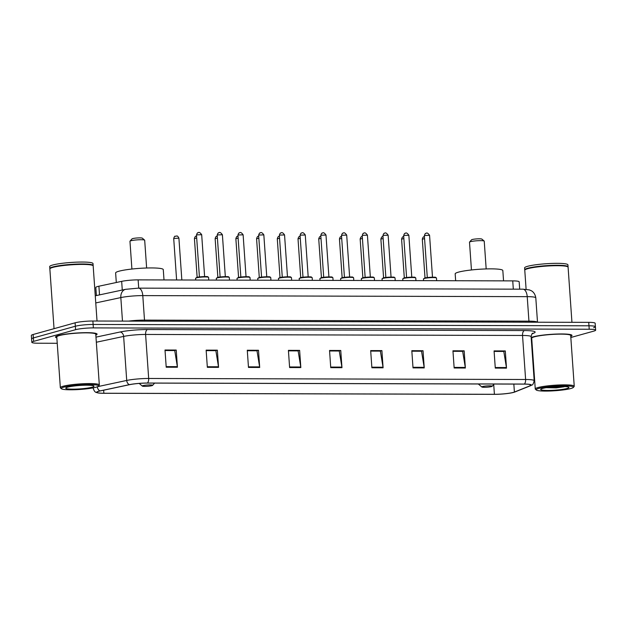 <?xml version="1.0" encoding="UTF-8"?>
<svg xmlns="http://www.w3.org/2000/svg" width="627" height="627" viewBox="0 0 627 627"><rect width="100%" height="100%" fill="white"/><g stroke="black" fill="none" stroke-linecap="round" stroke-linejoin="round"><path stroke-width="0.94" d="M96.386 295.552L95.813 287.464A13.026 1.591 -4 0 1 98.901 286.21L121.669 281.358A13.026 1.591 -4 0 1 138.136 279.877L512.737 280.888A13.026 1.591 -4 0 1 519.172 281.805L519.689 289.172M593.636 327.655A13.026 1.591 176 0 0 595.407 326.714L595.172 323.273A13.026 1.591 176 0 0 588.729 322.356L92.874 321.016A13.026 1.591 176 0 0 75.099 322.811L33.129 334.497A13.026 1.591 176 0 0 31.35 335.437L31.593 338.878A13.026 1.591 176 0 1 33.364 337.937A13.026 1.591 176 0 0 31.593 338.878L31.828 342.311A13.026 1.591 176 0 0 38.271 343.228L57.237 343.282M595.407 326.714A13.026 1.591 176 0 0 588.972 325.797L93.117 324.457A13.026 1.591 176 0 0 75.342 326.252L33.364 337.937L75.342 326.252A13.026 1.591 176 0 1 93.117 324.457L588.972 325.797A13.026 1.591 176 0 1 595.407 326.714L595.65 330.155A13.026 1.591 176 0 0 589.215 329.238L93.36 327.897A13.026 1.591 176 0 0 75.585 329.692L33.607 341.378A13.026 1.591 176 0 0 31.828 342.311M570.75 336.393A20.84 2.539 176 0 0 571.989 335.421A20.84 2.539 176 0 0 556.549 334.05A20.84 2.539 176 0 0 533.248 336.832A20.84 2.539 176 0 0 531.179 337.569A20.84 2.539 176 0 1 533.248 336.832A20.84 2.539 176 0 1 556.549 334.05A20.84 2.539 176 0 1 571.989 335.421A20.84 2.539 176 0 1 570.75 336.393M95.837 335.108A20.84 2.539 176 0 0 97.075 334.136A20.84 2.539 176 0 0 81.635 332.765A20.84 2.539 176 0 0 58.335 335.539A20.84 2.539 176 0 0 55.489 337.044A20.84 2.539 176 0 0 56.853 337.835A20.84 2.539 176 0 1 55.489 337.044A20.84 2.539 176 0 1 58.335 335.539A20.84 2.539 176 0 1 81.635 332.765A20.84 2.539 176 0 1 97.075 334.136A20.84 2.539 176 0 1 95.837 335.108M513.372 392.384A13.896 1.693 -4 0 1 494.405 394.297L103.855 393.247A13.896 1.693 -4 0 1 96.989 392.267A13.896 1.693 -4 0 1 100.281 390.927L129.648 384.664A13.896 1.693 -4 0 1 147.212 383.089L524.156 384.108A13.896 1.693 -4 0 1 531.022 385.088A13.896 1.693 -4 0 1 530.16 385.746L514.399 392.047A13.896 1.693 -4 0 1 513.372 392.384M513.67 392.384A14.241 1.732 176 0 0 514.344 392.181A14.241 1.732 176 0 0 514.728 392.04L530.481 385.738A14.241 1.732 176 0 0 524.329 384.061L147.392 383.042A14.241 1.732 176 0 0 129.381 384.657L100.014 390.919A14.241 1.732 176 0 0 98.016 392.925A14.241 1.732 176 0 0 103.682 393.294L494.233 394.352A14.241 1.732 176 0 0 513.67 392.384M531.281 338.98A20.84 2.539 176 0 0 531.767 339.121A20.84 2.539 176 0 1 531.281 338.98M531.672 344.568L532.151 344.568M570.829 337.506L593.871 331.095A13.026 1.591 176 0 0 595.65 330.155M248.48 367.438L247.273 350.242L258.496 350.274L259.696 367.469L248.48 367.438M207.341 367.328L206.142 350.132L217.357 350.164L218.564 367.359L207.341 367.328M166.21 367.218L165.003 350.015L176.226 350.046L177.425 367.242L166.21 367.218M371.882 367.775L370.675 350.579L381.898 350.603L383.097 367.806L371.882 367.775M413.013 367.884L411.814 350.689L423.029 350.72L424.236 367.916L413.013 367.884M454.152 367.994L452.945 350.799L464.16 350.83L465.367 368.025L454.152 367.994M495.283 368.104L494.076 350.908L505.299 350.94L506.498 368.135L495.283 368.104M289.611 367.547L288.412 350.352L299.628 350.383L300.827 367.579L289.611 367.547M330.742 367.657L329.543 350.462L340.759 350.493L341.966 367.688L330.742 367.657M247.312 350.736L256.749 350.775L258.496 350.274M206.173 350.618L215.61 350.665L217.357 350.164M165.042 350.509L174.478 350.556M371.835 367.179L383.026 367.21L380.393 351.112L370.714 351.089L380.15 351.112M411.845 351.175L421.281 351.222M452.976 351.292L462.42 351.332L464.16 350.83M494.115 351.402L503.552 351.449L505.299 350.94M289.572 366.96L300.764 366.991L298.123 350.893L288.444 350.861L297.88 350.893L299.628 350.383M330.703 367.069L341.895 367.101L339.262 351.002L329.575 350.979L339.011 351.002M340.759 350.493L339.011 350.979M341.895 367.101A3.472 1.763 90.2 0 1 341.966 367.688M300.764 366.991A3.472 1.763 90.2 0 1 300.827 367.579M494.115 351.418L503.794 351.449L506.436 367.547A3.472 1.763 90.2 0 1 506.498 368.135M452.984 351.308L462.663 351.332L465.297 367.438A3.472 1.763 90.2 0 1 465.367 368.025M423.029 350.72L421.281 351.206M411.845 351.198L421.532 351.222L424.166 367.328A3.472 1.763 90.2 0 1 424.236 367.916M381.898 350.603L380.15 351.096M383.026 367.21A3.472 1.763 90.2 0 1 383.097 367.806M176.226 350.046L174.478 350.532M165.042 350.532L174.721 350.556L177.355 366.654A3.472 1.763 90.2 0 1 177.425 367.242M206.173 350.642L215.86 350.665L218.494 366.764A3.472 1.763 90.2 0 1 218.564 367.359M247.312 350.752L256.992 350.775L259.625 366.881A3.472 1.763 90.2 0 1 259.696 367.469M538.726 388.426A18.669 2.273 176 0 0 536.344 390.041A18.669 2.273 176 0 0 551.125 390.958A18.669 2.273 176 0 0 570.883 388.513A18.669 2.273 176 0 0 573.305 387.455A18.669 2.273 176 0 0 560.695 385.895A18.669 2.273 176 0 0 538.726 388.426M573.305 387.455L574.113 386.545A19.539 2.383 176 0 0 574.238 386.248A19.539 2.383 176 0 0 559.762 384.954A19.539 2.383 176 0 0 537.919 387.564A19.539 2.383 176 0 0 535.254 388.967A19.539 2.383 176 0 0 535.419 389.249L536.344 390.041M574.238 386.248L570.688 335.516A19.539 2.383 176 0 0 556.212 334.222A19.539 2.383 176 0 0 534.369 336.832A19.539 2.383 176 0 0 531.704 338.243L535.254 388.967M571.942 322.317L568.093 267.22A21.71 2.649 176 0 0 567.905 266.906A21.71 2.649 176 0 0 550.71 265.84A21.71 2.649 176 0 0 527.738 268.685A21.71 2.649 176 0 0 524.917 269.916A21.71 2.649 176 0 0 524.775 270.253L526.108 289.313M567.905 266.906L567.67 266.71A21.49 2.618 176 0 0 550.647 265.652A21.49 2.618 176 0 0 527.91 268.474A21.49 2.618 176 0 0 525.112 269.688L524.917 269.916M567.999 267.008A21.71 2.649 176 0 0 568.062 266.788A21.71 2.649 176 0 0 551.979 265.362A21.71 2.649 176 0 0 527.707 268.254A21.71 2.649 176 0 0 524.744 269.822A21.71 2.649 176 0 0 524.83 270.033M568.062 266.788L567.921 264.853A21.71 2.649 176 0 0 551.838 263.426A21.71 2.649 176 0 0 527.573 266.318A21.71 2.649 176 0 0 524.611 267.886L524.744 269.822M566.996 388.497A14.155 1.724 176 0 0 568.807 387.274A14.155 1.724 176 0 0 557.591 386.577A14.155 1.724 176 0 0 542.614 388.434A14.155 1.724 176 0 0 540.772 389.234A14.155 1.724 176 0 0 550.341 390.417A14.155 1.724 176 0 0 566.996 388.497M546.274 387.674L556.251 387.862L564.175 386.765L557.842 386.569M564.175 386.765L549.213 387.267M556.251 387.862L546.768 387.596M486.176 268.928L484.232 241.168A7.383 0.901 176 0 0 484.169 241.058L481.873 239.091A5.212 0.635 176 0 0 477.743 238.84A5.212 0.635 176 0 0 472.233 239.522A5.212 0.635 176 0 0 471.551 239.812L469.552 242.085A7.383 0.901 176 0 0 469.505 242.194L471.449 269.963M484.169 241.058A7.383 0.901 176 0 0 478.323 240.697A7.383 0.901 176 0 0 470.509 241.661A7.383 0.901 176 0 0 469.552 242.085M482.516 386.553A5.212 0.635 176 0 0 481.849 387A5.212 0.635 176 0 0 485.972 387.259A5.212 0.635 176 0 0 491.49 386.577A5.212 0.635 176 0 0 492.164 386.279A5.212 0.635 176 0 0 488.645 385.848A5.212 0.635 176 0 0 482.516 386.553M503.552 280.865L502.83 270.543A23.881 2.908 176 0 0 485.133 268.967A23.881 2.908 176 0 0 458.439 272.149A23.881 2.908 176 0 0 455.178 273.874L455.657 280.739M146.632 268.011L144.688 240.251A7.383 0.901 176 0 0 144.625 240.141L142.329 238.174A5.212 0.635 176 0 0 138.199 237.915A5.212 0.635 176 0 0 132.689 238.597A5.212 0.635 176 0 0 132.007 238.895L130.008 241.16A7.383 0.901 176 0 0 129.961 241.277L131.905 269.038M144.625 240.141A7.383 0.901 176 0 0 138.779 239.78A7.383 0.901 176 0 0 130.965 240.744A7.383 0.901 176 0 0 130.008 241.16M142.972 385.636A5.212 0.635 176 0 0 142.305 386.083A5.212 0.635 176 0 0 146.428 386.342A5.212 0.635 176 0 0 151.946 385.66A5.212 0.635 176 0 0 152.62 385.362A5.212 0.635 176 0 0 149.101 384.931A5.212 0.635 176 0 0 142.972 385.636M164.008 279.948L163.279 269.618A23.881 2.908 176 0 0 145.589 268.042A23.881 2.908 176 0 0 118.895 271.232A23.881 2.908 176 0 0 115.634 272.949L116.301 282.503M63.813 387.141A18.669 2.273 176 0 0 61.422 388.756A18.669 2.273 176 0 0 76.212 389.673A18.669 2.273 176 0 0 95.97 387.227A18.669 2.273 176 0 0 98.392 386.169A18.669 2.273 176 0 0 85.781 384.61A18.669 2.273 176 0 0 63.813 387.141M98.392 386.169L99.199 385.26A19.539 2.383 176 0 0 99.325 384.962A19.539 2.383 176 0 0 84.849 383.669A19.539 2.383 176 0 0 63.006 386.279A19.539 2.383 176 0 0 60.341 387.682A19.539 2.383 176 0 0 60.505 387.964L61.422 388.756M99.325 384.962L95.774 334.23A19.539 2.383 176 0 0 81.298 332.937A19.539 2.383 176 0 0 59.455 335.547A19.539 2.383 176 0 0 56.791 336.958L60.341 387.682M97.028 321.032L93.172 265.934A21.71 2.649 176 0 0 92.992 265.621A21.71 2.649 176 0 0 75.796 264.555A21.71 2.649 176 0 0 52.825 267.4A21.71 2.649 176 0 0 50.003 268.63A21.71 2.649 176 0 0 49.862 268.959L54.04 328.673M92.992 265.621L92.757 265.425A21.49 2.618 176 0 0 75.734 264.367A21.49 2.618 176 0 0 52.989 267.18A21.49 2.618 176 0 0 50.199 268.403L50.003 268.63M93.086 265.723A21.71 2.649 176 0 0 93.149 265.503A21.71 2.649 176 0 0 77.058 264.069A21.71 2.649 176 0 0 52.793 266.969A21.71 2.649 176 0 0 49.831 268.536A21.71 2.649 176 0 0 49.917 268.74M93.149 265.503L93.008 263.567A21.71 2.649 176 0 0 76.925 262.141A21.71 2.649 176 0 0 52.652 265.033A21.71 2.649 176 0 0 49.698 266.6L49.831 268.536M92.083 387.212A14.155 1.724 176 0 0 93.893 385.989A14.155 1.724 176 0 0 82.678 385.291A14.155 1.724 176 0 0 67.7 387.149A14.155 1.724 176 0 0 65.859 387.948A14.155 1.724 176 0 0 75.42 389.132A14.155 1.724 176 0 0 92.083 387.212M513.317 289.157L512.737 280.888M138.716 288.138L138.136 279.877M122.273 290.035L121.669 281.358M99.513 294.886L98.901 286.21M588.729 322.356L589.215 329.238M33.129 334.497L33.607 341.378M75.099 322.811L75.585 329.692M92.874 321.016L93.36 327.897M522.871 289.18A8.684 4.413 90.2 0 1 527.221 296.649L142.791 295.607A17.368 2.116 176 0 0 120.831 297.582A8.684 6.529 -102 0 1 125.627 289.321L138.442 288.138L522.871 289.18L529.321 289.901L531.14 290.669C531.32 290.732 534.894 292.253 535.803 297.872A17.368 2.116 176 0 0 527.221 296.649L528.937 321.157A17.368 2.116 -4 0 1 537.457 322.223M95.766 302.927L120.831 297.582L122.477 321.095M138.442 288.138A8.684 4.413 90.2 0 1 142.791 295.607L144.5 320.115L528.937 321.157A2.171 1.105 -89.8 0 0 529.164 322.2M128.559 321.11A17.368 2.116 -4 0 1 144.5 320.115A2.171 1.105 -89.8 0 0 144.727 321.157M494.405 394.297L493.723 384.516M514.344 392.181L514.916 391.969A4.342 4.028 -111.8 0 1 514.728 392.04M147.392 383.042A4.342 2.21 -89.8 0 0 148.677 378.473L525.614 379.492A4.342 2.21 90.2 0 1 524.329 384.061M129.381 384.657A4.342 3.26 -102 0 1 126.717 380.448A17.368 2.116 -4 0 1 148.677 378.473L145.597 334.45A17.368 2.116 176 0 0 123.637 336.417L96.339 342.24M514.916 391.969L530.669 385.676A4.342 4.028 -111.8 0 1 530.481 385.738M524.423 330.562A4.342 2.21 90.2 0 0 522.534 335.469L525.614 379.492A17.368 2.116 -4 0 1 534.196 380.714L531.116 336.691A17.368 2.116 176 0 0 522.534 335.469L145.597 334.45A4.342 2.21 90.2 0 1 147.478 329.543L524.423 330.562A21.71 2.649 -4 0 1 533.804 333.125L532.088 333.815M97.663 386.64L126.717 380.448L123.637 336.417A4.342 3.26 78 0 0 120.039 332.004A21.71 2.649 -4 0 1 147.478 329.543M100.014 390.919A4.342 3.26 -102 0 1 97.357 386.773M98.016 392.925C96.378 392.188 94.889 393.262 93.235 388.379A17.368 2.116 -4 0 1 93.956 387.705M95.978 337.138L120.039 332.004M533.804 333.125A4.342 4.028 68.2 0 0 532.636 333.337M103.855 393.247L103.643 390.206M514.399 392.047L513.842 384.077M530.16 385.746L530.074 384.547M412.974 367.297L424.166 367.328M454.105 367.406L465.297 367.438M495.244 367.516L506.436 367.547M248.433 366.85L259.625 366.881M207.302 366.74L218.494 366.764M166.171 366.623L177.355 366.654M424.581 238.691L422.308 239.161L425.02 277.957M403.866 238.628L401.593 239.106L404.305 277.902M383.144 238.573L380.879 239.052L383.591 277.839M362.43 238.519L360.157 238.997L362.876 277.785M341.715 238.464L339.442 238.942L342.154 277.73M320.993 238.409L318.728 238.879L321.439 277.675M300.278 238.354L298.013 238.824L300.725 277.62M279.564 238.299L277.291 238.769L280.003 277.565M258.849 238.236L256.576 238.715L259.288 277.51M238.127 238.182L235.862 238.66L238.573 277.447M217.412 238.127L215.139 238.605L217.859 277.393M196.698 238.072L194.425 238.542L197.137 277.338M173.71 238.487C174.282 236.661 174.823 235.901 175.356 236.214C176.359 236.755 176.916 234.326 178.907 238.127L173.71 238.487L176.61 279.979M424.369 278.474A6.513 0.792 176 0 0 423.476 278.944L424.62 278.059C425.184 277.447 436.376 276.93 435.593 277.377L436.47 278.035A6.513 0.792 176 0 0 431.65 277.604A6.513 0.792 176 0 0 424.369 278.474M429.33 277.361L430.459 277.283M424.722 235.493L424.369 235.681C424.941 233.847 425.49 233.095 426.015 233.401C426.822 232.476 428.006 233.111 429.566 235.313L424.722 235.493M424.706 278.043A6.082 0.745 -4 0 1 431.979 277.22A6.082 0.745 -4 0 1 435.937 277.761M403.647 278.419A6.513 0.792 176 0 0 402.761 278.89L403.906 278.004C404.462 277.393 415.662 276.868 414.878 277.322L415.756 277.98A6.513 0.792 176 0 0 410.928 277.549A6.513 0.792 176 0 0 403.647 278.419M408.608 277.306L409.744 277.228M404.007 235.438L403.655 235.619C404.219 233.793 404.768 233.04 405.293 233.346C406.108 232.421 407.291 233.056 408.851 235.258L404.007 235.438M403.992 277.988A6.082 0.745 -4 0 1 411.265 277.165A6.082 0.745 -4 0 1 415.215 277.706M382.932 278.364A6.513 0.792 176 0 0 382.047 278.835L383.191 277.941C383.748 277.338 394.939 276.813 394.164 277.267L395.041 277.926A6.513 0.792 176 0 0 390.213 277.495A6.513 0.792 176 0 0 382.932 278.364M387.894 277.244L389.022 277.165M383.293 235.376L382.932 235.564C383.505 233.738 384.053 232.978 384.578 233.291C385.393 232.366 386.577 233.001 388.137 235.203L383.293 235.376M383.277 277.933A6.082 0.745 -4 0 1 390.55 277.11A6.082 0.745 -4 0 1 394.501 277.651M362.218 278.302A6.513 0.792 176 0 0 361.324 278.772L362.477 277.886C363.033 277.275 374.225 276.758 373.449 277.212L374.319 277.863A6.513 0.792 176 0 0 369.499 277.44A6.513 0.792 176 0 0 362.218 278.302M367.179 277.189L368.308 277.11M362.578 235.321L362.218 235.509C362.79 233.683 363.339 232.923 363.864 233.236C364.671 232.311 365.854 232.946 367.414 235.149L362.578 235.321M362.563 277.879A6.082 0.745 -4 0 1 369.828 277.048A6.082 0.745 -4 0 1 373.786 277.596M341.496 278.247A6.513 0.792 176 0 0 340.61 278.717L341.754 277.832C342.311 277.22 353.51 276.703 352.727 277.158L353.604 277.808A6.513 0.792 176 0 0 348.777 277.377A6.513 0.792 176 0 0 341.496 278.247M346.465 277.134L347.593 277.056M341.856 235.266L341.503 235.454C342.076 233.628 342.616 232.868 343.149 233.181C343.957 232.249 345.14 232.891 346.7 235.094L341.856 235.266M341.84 277.824A6.082 0.745 -4 0 1 349.114 276.993A6.082 0.745 -4 0 1 353.072 277.534M320.781 278.192A6.513 0.792 176 0 0 319.895 278.662L321.04 277.777C321.596 277.165 332.788 276.648 332.012 277.095L332.89 277.753A6.513 0.792 176 0 0 328.062 277.322A6.513 0.792 176 0 0 320.781 278.192M325.742 277.079L326.871 277.001M321.142 235.211L320.789 235.399C321.353 233.573 321.902 232.813 322.427 233.126C323.242 232.194 324.425 232.836 325.985 235.031L321.142 235.211M321.126 277.761A6.082 0.745 -4 0 1 328.399 276.938A6.082 0.745 -4 0 1 332.349 277.479M300.067 278.137A6.513 0.792 176 0 0 299.181 278.607L300.325 277.722C300.882 277.11 312.074 276.593 311.298 277.04L312.175 277.698A6.513 0.792 176 0 0 307.348 277.267A6.513 0.792 176 0 0 300.067 278.137M305.028 277.024L306.156 276.946M300.427 235.156L300.067 235.344C300.639 233.51 301.187 232.758 301.712 233.072C302.52 232.139 303.711 232.774 305.271 234.976L300.427 235.156M300.411 277.706A6.082 0.745 -4 0 1 307.685 276.883A6.082 0.745 -4 0 1 311.635 277.424M279.352 278.082A6.513 0.792 176 0 0 278.459 278.553L279.603 277.667C280.167 277.056 291.359 276.531 290.575 276.985L291.453 277.643A6.513 0.792 176 0 0 286.633 277.212A6.513 0.792 176 0 0 279.352 278.082M284.313 276.969L285.442 276.891M279.705 235.101L279.352 235.29C279.924 233.456 280.473 232.703 280.998 233.009C281.805 232.084 282.989 232.719 284.548 234.921L279.705 235.101M279.689 277.651A6.082 0.745 -4 0 1 286.962 276.828A6.082 0.745 -4 0 1 290.92 277.369M258.63 278.027A6.513 0.792 176 0 0 257.744 278.498L258.888 277.604C259.445 277.001 270.645 276.476 269.861 276.93L270.739 277.589A6.513 0.792 176 0 0 265.911 277.158A6.513 0.792 176 0 0 258.63 278.027M263.591 276.915L264.727 276.828M258.99 235.039L258.637 235.227C259.202 233.401 259.75 232.641 260.276 232.954C261.091 232.029 262.274 232.664 263.834 234.866L258.99 235.039M258.975 277.596A6.082 0.745 -4 0 1 266.248 276.773A6.082 0.745 -4 0 1 270.206 277.314M237.915 277.973A6.513 0.792 176 0 0 237.03 278.435L238.174 277.549C238.73 276.946 249.922 276.421 249.146 276.875L250.024 277.526A6.513 0.792 176 0 0 245.196 277.103A6.513 0.792 176 0 0 237.915 277.973M242.876 276.852L244.005 276.773M238.276 234.984L237.923 235.172C238.487 233.346 239.036 232.586 239.561 232.899C240.376 231.974 241.56 232.609 243.119 234.811L238.276 234.984M238.26 277.542A6.082 0.745 -4 0 1 245.533 276.711A6.082 0.745 -4 0 1 249.483 277.259M217.201 277.91A6.513 0.792 176 0 0 216.307 278.38L217.459 277.495C218.016 276.883 229.208 276.366 228.432 276.82L229.302 277.471A6.513 0.792 176 0 0 224.482 277.048A6.513 0.792 176 0 0 217.201 277.91M222.162 276.797L223.29 276.719M217.561 234.929L217.201 235.117C217.773 233.291 218.321 232.531 218.847 232.844C219.654 231.919 220.837 232.554 222.397 234.757L217.561 234.929M217.545 277.487A6.082 0.745 -4 0 1 224.811 276.656A6.082 0.745 -4 0 1 228.769 277.205M196.478 277.855A6.513 0.792 176 0 0 195.593 278.325L196.737 277.44C197.293 276.828 208.493 276.311 207.709 276.758L208.587 277.416A6.513 0.792 176 0 0 203.759 276.985A6.513 0.792 176 0 0 196.478 277.855M201.447 276.742L202.576 276.664M196.839 234.874L196.486 235.062C197.058 233.236 197.599 232.476 198.132 232.789C198.939 231.857 200.123 232.499 201.682 234.702L196.839 234.874M196.823 277.424A6.082 0.745 -4 0 1 204.096 276.601A6.082 0.745 -4 0 1 208.054 277.142M535.803 297.872L537.504 322.223M95.265 295.795L125.627 289.321M530.669 385.676C531.97 384.32 532.582 386.726 534.196 380.714M93.235 388.379L93.204 387.862M531.116 336.691C531.704 334.207 532.229 333.078 532.691 333.305L532.495 333.392M481.849 387L478.323 383.983M492.164 386.279L494.154 384.03M142.305 386.083L139.186 383.41M152.62 385.362L154.61 383.105M424.448 236.794L423.954 236.888C423.429 236.575 422.88 237.335 422.308 239.161M403.733 236.74L403.239 236.834C402.714 236.52 402.166 237.28 401.593 239.106M383.011 236.677L382.517 236.779C381.992 236.465 381.443 237.225 380.879 239.052M362.296 236.622L361.803 236.724C361.277 236.41 360.729 237.163 360.157 238.997M341.582 236.567L341.088 236.661C340.563 236.355 340.014 237.108 339.442 238.942M320.867 236.512L320.373 236.606C319.841 236.293 319.3 237.053 318.728 238.879M300.145 236.457L299.651 236.551C299.126 236.238 298.577 236.998 298.013 238.824M279.43 236.403L278.937 236.497C278.412 236.183 277.863 236.943 277.291 238.769M258.716 236.348L258.222 236.442C257.697 236.128 257.148 236.888 256.576 238.715M237.994 236.285L237.5 236.387C236.975 236.073 236.426 236.834 235.862 238.66M217.279 236.23L216.785 236.324C216.26 236.018 215.712 236.771 215.139 238.605M196.565 236.175L196.071 236.269C195.546 235.956 194.997 236.716 194.425 238.542M178.907 238.127L181.838 279.995M424.369 235.681L427.3 277.573M423.476 278.944L423.593 280.653M436.47 278.035L436.658 280.684M429.566 235.313L432.497 277.205M403.655 235.619L406.586 277.51M402.761 278.89L402.879 280.59M415.756 277.98L415.944 280.63M408.851 235.258L411.782 277.15M382.932 235.564L385.864 277.455M382.047 278.835L382.164 280.535M395.041 277.926L395.222 280.575M388.137 235.203L391.06 277.095M362.218 235.509L365.149 277.4M361.324 278.772L361.45 280.481M374.319 277.863L374.507 280.52M367.414 235.149L370.345 277.04M341.503 235.454L344.435 277.346M340.61 278.717L340.727 280.426M353.604 277.808L353.793 280.457M346.7 235.094L349.631 276.985M320.789 235.399L323.712 277.291M319.895 278.662L320.013 280.371M332.89 277.753L333.07 280.402M325.985 235.031L328.916 276.922M300.067 235.344L302.998 277.236M299.181 278.607L299.298 280.316M312.175 277.698L312.356 280.347M305.271 234.976L308.194 276.868M279.352 235.29L282.283 277.173M278.459 278.553L278.576 280.261M291.453 277.643L291.641 280.293M284.548 234.921L287.479 276.813M258.637 235.227L261.569 277.118M257.744 278.498L257.862 280.198M270.739 277.589L270.927 280.238M263.834 234.866L266.765 276.758M237.923 235.172L240.846 277.063M237.03 278.435L237.147 280.144M250.024 277.526L250.204 280.183M243.119 234.811L246.043 276.703M217.201 235.117L220.132 277.009M216.307 278.38L216.433 280.089M229.302 277.471L229.49 280.128M222.397 234.757L225.328 276.648M196.486 235.062L199.417 276.954M195.593 278.325L195.71 280.034M208.587 277.416L208.775 280.065M201.682 234.702L204.614 276.585"/></g></svg>
